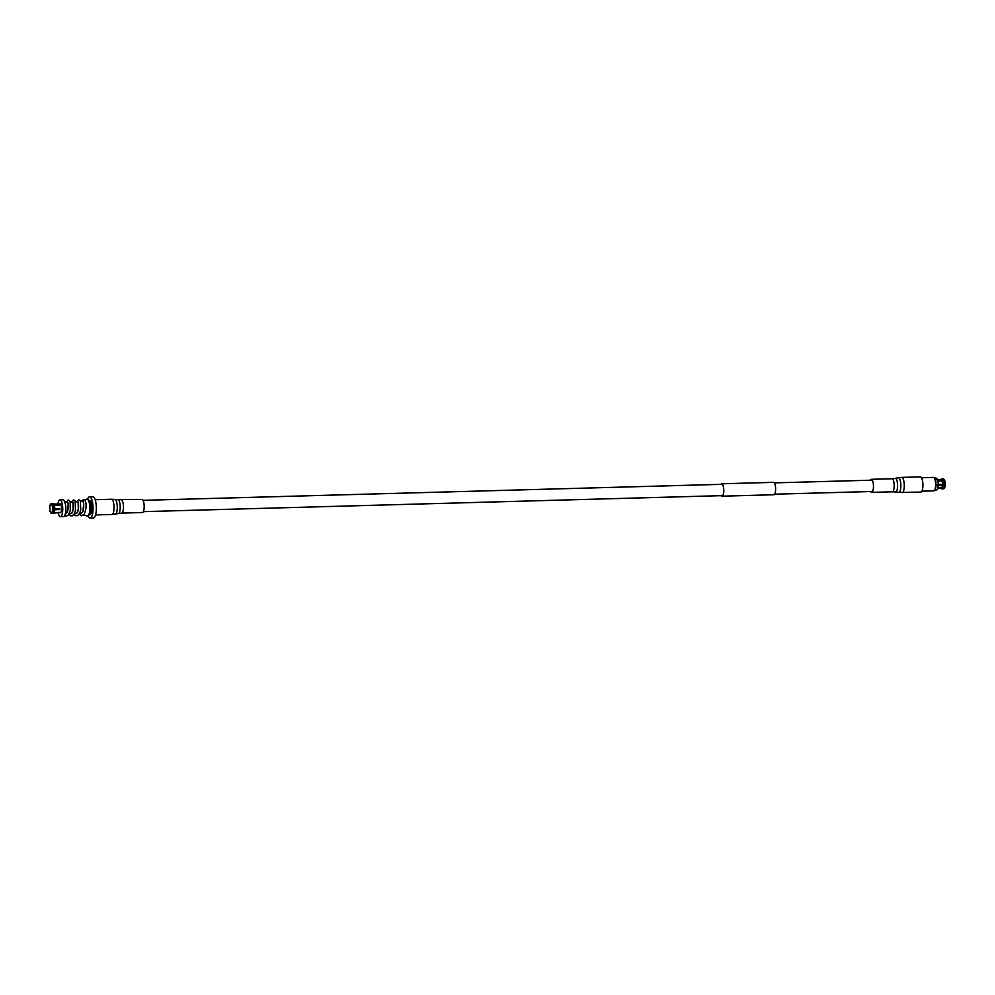 <?xml version="1.0" encoding="UTF-8"?>
<svg xmlns="http://www.w3.org/2000/svg" width="995" height="995" viewBox="0 0 995 995"><rect width="100%" height="100%" fill="white"/><g stroke="black" fill="none" stroke-linecap="round" stroke-linejoin="round"><path stroke-width="1.49" d="M721.151 484.341A5.982 1.816 88.4 0 1 721.549 484.043A5.982 1.816 88.4 0 1 721.736 484.005A5.982 1.816 88.4 0 1 723.713 489.615A5.982 1.816 88.4 0 1 722.258 495.933A5.982 1.816 88.4 0 1 722.071 495.97A5.982 1.816 88.4 0 1 721.475 495.659M773.351 482.388A6.206 1.878 88.4 0 1 773.55 482.351A6.206 1.878 88.4 0 1 775.59 488.172A6.206 1.878 88.4 0 1 774.098 494.714A6.206 1.878 88.4 0 1 773.899 494.751A6.206 1.878 88.4 0 1 773.687 494.726M720.977 484.354A6.206 1.878 88.4 0 1 721.537 483.831A6.206 1.878 88.4 0 1 721.736 483.781A6.206 1.878 88.4 0 1 723.775 489.602A6.206 1.878 88.4 0 1 722.27 496.144A6.206 1.878 88.4 0 1 722.071 496.182A6.206 1.878 88.4 0 1 721.288 495.659M65.185 514.378L67.262 511.965L68.195 504.602L67.573 501.965L65.048 501.915M68.929 514.278L71.789 513.146L73.145 509.154L72.933 502.127L70.222 501.778M74.115 514.129L76.976 513.01L78.319 509.005L78.12 501.978L75.409 501.629M79.289 513.992L80.657 513.955L82.809 511.542L83.742 504.179L83.107 501.542A1.256 1.169 -58.1 0 1 84.898 499.9C86.689 503.681 86.478 508.433 84.252 514.166L81.677 515.758L79.14 514.241M83.095 501.492A6.231 1.89 -91.6 0 0 82.796 501.43L80.595 501.48M59.936 499.851L63.046 499.764A8.433 2.562 88.4 0 1 63.556 499.925A8.433 2.562 88.4 0 1 65.857 508.955A8.433 2.562 88.4 0 1 63.518 516.629L60.409 516.716A8.433 2.562 -91.6 0 0 62.747 509.042A8.433 2.562 -91.6 0 0 60.446 500A8.433 2.562 -91.6 0 0 59.936 499.851A8.433 2.562 -91.6 0 0 57.872 503.943M58.12 512.748A8.433 2.562 -91.6 0 0 59.899 516.567A8.433 2.562 -91.6 0 0 60.409 516.716M84.214 514.241A7.487 2.276 88.4 0 1 83.481 515.074M84.488 499.726L86.888 499.129A8.433 2.562 88.4 0 1 87.05 499.104A8.433 2.562 88.4 0 1 87.56 499.254A8.433 2.562 88.4 0 1 89.848 508.296A8.433 2.562 88.4 0 1 87.523 515.97A8.433 2.562 88.4 0 1 87.349 515.945L83.331 515.186M87.299 499.142A8.433 2.562 88.4 0 1 87.56 499.092A8.433 2.562 88.4 0 1 88.057 499.241A8.433 2.562 88.4 0 1 90.358 508.283A8.433 2.562 88.4 0 1 88.02 515.945A8.433 2.562 88.4 0 1 87.771 515.92M89.077 500.609L89.625 500.584A6.878 2.089 88.4 0 1 90.035 500.709A6.878 2.089 88.4 0 1 91.913 508.084A6.878 2.089 88.4 0 1 90.01 514.34L89.463 514.353M88.07 515.945A10.659 3.234 -91.6 0 0 89.463 517.935A10.659 3.234 -91.6 0 0 90.11 518.121A10.659 3.234 -91.6 0 0 93.057 508.433A10.659 3.234 -91.6 0 0 90.159 496.99A10.659 3.234 -91.6 0 0 89.525 496.803A10.659 3.234 -91.6 0 0 87.597 499.092M90.11 518.121L93.368 518.034A10.659 3.234 -91.6 0 0 96.328 508.333A10.659 3.234 -91.6 0 0 93.43 496.903A10.659 3.234 -91.6 0 0 92.784 496.716L89.525 496.803M81.54 501.455A7.487 2.276 88.4 0 1 82.622 500.187A7.487 2.276 88.4 0 1 83.207 500.298M53.581 504.142A4.403 1.343 88.4 0 1 53.755 504.278L53.27 503.781A4.95 1.505 88.4 0 0 52.785 503.532L51.33 503.582A4.95 1.505 88.4 0 0 50.981 503.731L50.708 504.042A4.627 1.405 88.4 0 1 51.305 503.992A4.627 1.405 88.4 0 1 51.877 504.763L59.091 504.739A4.403 1.343 88.4 0 1 59.302 505.298L52.088 505.336A4.627 1.405 88.4 0 1 52.573 508.967L52.412 508.88A4.104 1.244 88.4 0 1 52.387 509.726L59.638 509.527L52.536 509.826A4.627 1.405 88.4 0 1 51.852 512.736L51.79 512.251A4.104 1.244 88.4 0 1 51.541 512.537L51.815 512.524M54.402 509.838A4.95 1.505 88.4 0 1 53.655 512.997L59.078 512.338A4.403 1.343 88.4 0 1 58.829 512.612L51.951 513.321A4.95 1.505 88.4 0 1 51.603 513.47A4.95 1.505 88.4 0 1 51.305 513.383A4.95 1.505 -91.6 0 1 51.118 513.233A4.95 1.505 -91.6 0 1 50.981 513.047M52.946 509.875A4.95 1.505 88.4 0 1 52.2 513.034L53.655 512.997M59.638 509.527A4.104 1.244 -91.6 0 0 59.663 508.731M52.461 505.087A4.95 1.505 88.4 0 1 52.984 509.03L59.75 508.731A4.403 1.343 88.4 0 1 59.725 509.589M53.917 505.037A4.95 1.505 88.4 0 1 54.426 508.992M59.178 505.311A4.104 1.244 -91.6 0 0 59.041 504.962L53.979 505.099M51.33 503.582A4.95 1.505 88.4 0 1 51.628 503.669A4.95 1.505 88.4 0 1 52.25 504.515M53.407 513.283A4.95 1.505 88.4 0 1 53.058 513.432L51.603 513.47M50.521 511.965L50.223 511.728A4.627 1.405 88.4 0 1 49.75 508.097L49.912 508.196A4.104 1.244 88.4 0 1 49.937 507.338L49.775 507.239A4.627 1.405 88.4 0 1 50.471 504.328L50.534 504.813A4.104 1.244 88.4 0 1 50.782 504.527L50.708 504.042M51.951 513.321L51.603 513.022A4.627 1.405 88.4 0 1 50.832 512.922A4.627 1.405 88.4 0 1 50.434 512.301L50.534 511.903A4.104 1.244 88.4 0 1 50.322 511.343L50.223 511.728M53.27 503.781A4.95 1.505 88.4 0 1 53.705 504.477M54.75 509.726A4.403 1.343 88.4 0 1 54.103 512.475M54.339 505.435A4.403 1.343 88.4 0 1 54.787 508.868M60.036 512.612A4.403 1.343 -91.6 0 0 60.297 512.686A4.403 1.343 -91.6 0 0 61.516 508.681A4.403 1.343 -91.6 0 0 60.322 503.955A4.403 1.343 -91.6 0 0 60.048 503.88L53.531 504.055M934.305 478.048A6.181 1.878 88.4 0 1 934.541 478.247A6.181 1.878 88.4 0 1 935.984 484.067A6.181 1.878 88.4 0 1 934.865 489.963A6.181 1.878 88.4 0 1 934.641 490.162M921.867 491.182L933.77 490.858A6.729 2.04 -91.6 0 0 934.417 490.485A6.729 2.04 -91.6 0 0 935.636 484.08A6.729 2.04 -91.6 0 0 934.069 477.737A6.729 2.04 -91.6 0 0 933.807 477.525A6.729 2.04 -91.6 0 0 933.397 477.413L921.494 477.737M934.417 490.485L936.618 489.926A5.87 1.779 -91.6 0 0 936.991 489.776A5.87 1.779 -91.6 0 0 937.103 489.677L936.27 489.702A5.87 1.779 -91.6 0 0 936.419 489.528L937.253 489.503A5.87 1.779 -91.6 0 0 938.223 485.423L937.389 485.448A5.87 1.779 -91.6 0 0 937.402 484.913L938.235 484.888A5.87 1.779 -91.6 0 0 937.576 479.789L936.743 479.814A5.87 1.779 -91.6 0 0 936.606 479.466L937.439 479.441A5.87 1.779 -91.6 0 0 936.681 478.309A5.87 1.779 -91.6 0 0 936.643 478.284A5.87 1.779 -91.6 0 0 936.295 478.185L934.069 477.737M943.235 488.719A4.95 1.505 -91.6 0 0 943.534 488.806A4.95 1.505 -91.6 0 0 943.919 488.62L942.215 488.669A4.95 1.505 88.4 0 1 941.817 488.856A4.95 1.505 88.4 0 1 941.519 488.769A4.95 1.505 88.4 0 1 941.332 488.607L940.947 488.209A4.403 1.343 -91.6 0 0 941.631 488.159L938.21 488.135M938.21 480.61L941.892 480.423A4.403 1.343 -91.6 0 0 941.307 479.59A4.403 1.343 -91.6 0 0 940.735 479.652M941.146 479.155A4.95 1.505 88.4 0 1 941.544 478.956A4.95 1.505 88.4 0 1 941.842 479.043A4.95 1.505 88.4 0 1 942.501 479.988L944.218 479.938A4.95 1.505 -91.6 0 0 943.745 479.155A4.95 1.505 -91.6 0 0 943.248 478.906L941.544 478.956M937.439 479.441L937.912 479.714A5.485 1.667 -91.6 0 0 937.203 478.67L936.681 478.309M941.867 480.51A4.278 1.293 -91.6 0 0 941.046 479.64L937.862 479.963M943.981 479.478A4.403 1.343 88.4 0 1 944.218 479.652A4.403 1.343 88.4 0 1 944.628 480.336L944.218 479.938M937.253 489.503L937.75 489.117A5.485 1.667 -91.6 0 0 938.646 485.336L938.223 485.423M938.26 487.96L941.768 487.861A4.278 1.293 -91.6 0 0 942.452 484.988L938.646 485.336M941.768 487.861L941.78 487.985A4.403 1.343 -91.6 0 0 942.489 485.013L942.452 484.988M943.173 485.1A4.95 1.505 88.4 0 1 942.364 488.483L944.081 488.433A4.95 1.505 -91.6 0 0 944.877 485.062L942.489 485.013M944.877 485.062L945.238 484.938A4.403 1.343 88.4 0 1 944.529 487.911L944.081 488.433M945.238 484.938L937.402 484.988M938.235 484.888L938.671 484.801A5.485 1.667 -91.6 0 0 938.049 480.075L937.576 479.789M938.671 484.565L942.464 484.453A4.278 1.293 -91.6 0 0 942.004 480.871L938.297 480.971M942.464 484.453L942.501 484.478A4.403 1.343 -91.6 0 0 942.016 480.772L942.004 480.871M944.902 484.528A4.95 1.505 -91.6 0 0 944.342 480.299L942.638 480.349A4.95 1.505 88.4 0 1 943.185 484.565L945.25 484.403A4.403 1.343 88.4 0 0 944.765 480.697L944.342 480.299M942.016 480.772L942.638 480.349M943.185 484.565L942.501 484.478M121.29 500.062A6.53 1.978 -91.6 0 1 122.596 501.53A6.53 1.978 -91.6 0 1 123.392 508.756A6.53 1.978 -91.6 0 1 121.651 513.109L142.372 512.537A6.53 1.978 -91.6 0 0 144.113 508.184A6.53 1.978 -91.6 0 0 143.317 500.958A6.53 1.978 -91.6 0 0 142.011 499.49L114.96 499.44A7.338 2.226 -91.6 0 1 116.315 501.082A7.338 2.226 -91.6 0 1 117.223 509.017A7.338 2.226 -91.6 0 1 115.358 514.092L118.455 513.47A6.803 2.065 -91.6 0 0 120.171 508.768A6.803 2.065 -91.6 0 0 119.325 501.405A6.803 2.065 -91.6 0 0 118.069 499.876M870.326 480.224A6.53 1.978 88.4 0 1 871.297 479.316A6.53 1.978 88.4 0 1 873.162 482.836A6.53 1.978 88.4 0 1 873.187 489.639A6.53 1.978 88.4 0 1 871.657 492.376A6.53 1.978 88.4 0 1 870.65 491.53M902.142 492.624A7.612 2.313 88.4 0 0 903.933 489.428A7.612 2.313 88.4 0 0 903.895 481.493A7.612 2.313 88.4 0 0 901.731 477.389L920.375 476.879A7.612 2.313 88.4 0 1 922.552 480.983A7.612 2.313 88.4 0 1 922.589 488.918A7.612 2.313 88.4 0 1 920.798 492.102L898.709 492.425A7.338 2.226 88.4 0 0 900.55 489.366A7.338 2.226 88.4 0 0 900.487 481.543A7.338 2.226 88.4 0 0 898.311 477.774L895.226 478.384A6.803 2.065 88.4 0 1 897.241 481.891A6.803 2.065 88.4 0 1 897.291 489.142A6.803 2.065 88.4 0 1 895.6 491.978L898.709 492.425M115.358 514.092L111.937 514.477A7.612 2.313 -91.6 0 0 113.977 509.378A7.612 2.313 -91.6 0 0 113.044 500.958A7.612 2.313 -91.6 0 0 111.527 499.241L95.134 499.701M871.297 479.316L892.018 478.744A6.53 1.978 88.4 0 1 893.883 482.264A6.53 1.978 88.4 0 1 893.908 489.067A6.53 1.978 88.4 0 1 892.378 491.804L895.6 491.978M872.615 491.48L774.645 494.192M722.656 495.622L143.342 511.641M872.304 480.162L774.334 482.873M722.345 484.316L143.031 500.336M773.899 494.751L722.071 496.182M773.55 482.351L721.736 483.781M67.262 511.965C68.742 509.378 68.021 501.766 67.747 502.264M72.448 511.828C73.916 509.229 73.207 501.629 72.933 502.127M77.622 511.679C79.102 509.092 78.381 501.48 78.12 501.978M82.809 511.542C84.289 508.942 83.568 501.343 83.294 501.841M76.976 501.592L78.704 499.701L80.359 500.871L80.732 509.689L79.699 513.221L77.61 515.659L75.384 515.646L73.953 514.39M71.789 501.729L73.518 499.838L75.122 500.908L75.483 510.211L74.376 513.631L72.386 515.82L70.16 515.758L68.593 514.291M66.615 501.878L68.319 499.987L70.123 501.455L70.297 510.36L68.419 515.012L66.168 516.194L64.638 515.708M64.028 500.361L65.471 504.353M82.622 500.187L83.518 499.963M60.297 512.686L53.755 512.873M941.282 488.197L938.161 488.284M943.534 488.806L941.817 488.856M121.651 513.109L118.455 513.47M111.937 514.477L95.557 514.925M111.527 499.241L114.96 499.44M892.018 478.744L895.226 478.384M901.731 477.389L898.311 477.774M871.657 492.376L892.378 491.804"/></g></svg>
